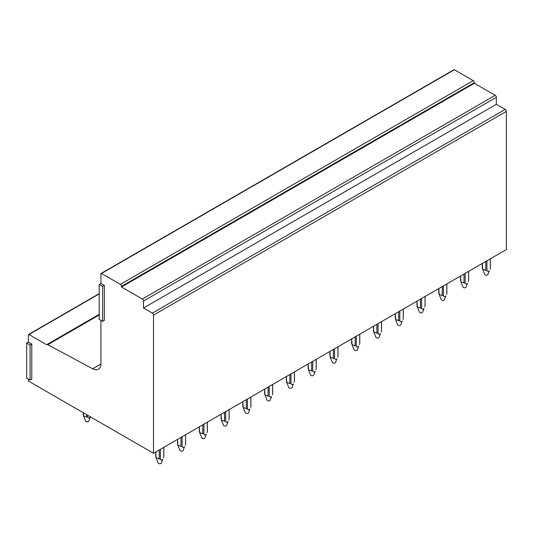 <?xml version="1.0" encoding="UTF-8"?>
<svg xmlns="http://www.w3.org/2000/svg" width="533" height="533" viewBox="0 0 533 533"><rect width="100%" height="100%" fill="white"/><g stroke="black" fill="none" stroke-linecap="round" stroke-linejoin="round"><path stroke-width="0.8" d="M100.93 320.386L100.93 363.673A12.119 6.996 60 0 1 98.425 369.222A12.119 6.996 60 0 1 92.662 368.789L47.777 344.684L99.218 314.983M101.103 273.429L453.949 69.716A0.806 0.466 60 0 1 454.349 69.756L473.211 80.643L120.365 284.356L101.503 273.469A0.806 0.466 60 0 0 101.103 273.429A0.806 0.466 60 0 0 100.93 273.802L100.93 283.436L99.218 284.422L99.218 319.394L102.649 321.372L102.649 286.401L99.218 284.422M47.777 344.684A2.045 1.179 60 0 0 46.804 344.611A2.045 1.179 60 0 0 46.651 344.731L28.935 334.504A0.806 0.466 60 0 0 28.529 334.464A0.806 0.466 60 0 0 28.362 334.831L28.362 342.093L26.65 343.079L26.65 378.05L30.081 380.029L30.081 345.058L26.65 343.079M102.649 321.372L104.361 320.386L104.361 285.415L100.93 283.436M120.365 284.356A1.619 0.933 60 0 1 121.504 286.334L474.35 82.622A1.619 0.933 60 0 0 473.211 80.643M474.35 82.622L474.35 83.281L495.21 95.32L142.358 299.04L121.504 286.994L121.504 286.334M142.358 299.04A1.619 0.933 60 0 1 143.504 301.018L496.35 97.306A1.619 0.933 60 0 0 495.21 95.32M496.35 97.306L496.35 104.295L505.204 109.412L152.358 313.124L143.504 308.014L143.504 301.018M152.358 313.124A1.619 0.933 60 0 1 153.504 315.103L506.35 111.39A1.619 0.933 60 0 0 505.204 109.412M28.362 379.043L28.362 381.022L153.504 453.27L153.504 315.103M30.081 380.029L31.793 379.043L31.793 344.071L28.362 342.093M153.504 453.27L506.35 249.557L506.35 111.39M474.35 83.281L121.504 286.994M496.35 104.295L143.504 308.014M31.793 344.071L30.081 345.058M104.361 285.415L102.649 286.401M486.922 260.77L486.922 270.384A4.037 2.332 180 0 1 485.776 270.384L485.776 261.43M485.776 270.391L482.638 269.158L482.352 263.409M482.352 268.405A4.037 2.332 180 0 1 482.312 268.079L482.312 263.435M486.922 270.391C487.375 271.69 488.168 271.803 489.307 270.731L487.928 274.508A1.619 0.933 180 0 1 487.768 274.748A1.619 0.933 180 0 1 486.129 275.221A1.619 0.933 180 0 1 484.777 274.508L482.638 269.158M490.347 258.791L490.347 268.405A4.037 2.332 180 0 0 490.387 268.079L490.387 258.772M490.067 269.158L490.353 268.405M465.156 273.336L465.156 282.956A4.037 2.332 180 0 1 464.003 282.956L464.003 274.002M464.003 282.963L460.865 281.73L460.579 275.981M460.579 280.978A4.037 2.332 180 0 1 460.539 280.644L460.539 276.001M465.156 282.963C465.602 284.262 466.395 284.375 467.534 283.303L466.155 287.074A1.619 0.933 180 0 1 465.995 287.314A1.619 0.933 180 0 1 464.363 287.793A1.619 0.933 180 0 1 463.004 287.074L460.865 281.73M468.58 271.364L468.58 280.971M468.62 271.337L468.62 280.644A4.037 2.332 180 0 1 468.58 280.978L468.294 281.73M443.383 285.908L443.383 295.522A4.037 2.332 180 0 1 442.237 295.522L442.237 286.574M442.237 295.529L439.092 294.296L438.812 288.546M438.812 293.543A4.037 2.332 180 0 1 438.766 293.217L438.766 288.573M443.383 295.529C443.836 296.828 444.629 296.941 445.768 295.868L444.382 299.646A1.619 0.933 180 0 1 444.229 299.886A1.619 0.933 180 0 1 442.59 300.359A1.619 0.933 180 0 1 441.237 299.646L439.092 294.296M446.807 283.929L446.807 293.543A4.037 2.332 180 0 0 446.847 293.217L446.847 283.909M446.521 294.296L446.807 293.543M421.61 298.48L421.61 308.094A4.037 2.332 180 0 1 420.464 308.094L420.464 299.14M420.464 308.101L417.326 306.868L417.039 301.118M417.039 306.115A4.037 2.332 180 0 1 416.999 305.782L416.999 301.145M421.61 308.101C422.063 309.4 422.856 309.513 423.995 308.44L422.616 312.218A1.619 0.933 180 0 1 422.456 312.451A1.619 0.933 180 0 1 420.817 312.931A1.619 0.933 180 0 1 419.464 312.218L417.326 306.868M425.034 296.501L425.034 306.115A4.037 2.332 180 0 0 425.074 305.782L425.074 296.475M424.754 306.868L425.041 306.115M399.843 311.045L399.843 320.659A4.037 2.332 180 0 1 398.691 320.659L398.691 311.712M398.691 320.666L395.553 319.434L395.266 313.69M395.266 318.681A4.037 2.332 180 0 1 395.226 318.354L395.226 313.71M399.843 320.666C400.29 321.965 401.082 322.079 402.222 321.013L400.843 324.784A1.619 0.933 180 0 1 400.683 325.023A1.619 0.933 180 0 1 399.05 325.496A1.619 0.933 180 0 1 397.691 324.784L395.553 319.434M403.268 309.073L403.268 318.681A4.037 2.332 180 0 0 403.308 318.354L403.308 309.047M402.981 319.434L403.268 318.681M378.07 323.618L378.07 333.232A4.037 2.332 180 0 1 376.924 333.232L376.924 324.277M376.924 333.238L373.786 332.006L373.5 326.256M373.5 331.253A4.037 2.332 180 0 1 373.453 330.92L373.453 326.283M378.07 333.238C378.523 334.537 379.316 334.651 380.455 333.578L379.07 337.356A1.619 0.933 180 0 1 378.916 337.589A1.619 0.933 180 0 1 377.277 338.069A1.619 0.933 180 0 1 375.925 337.356L373.786 332.006M381.495 321.639L381.495 331.253A4.037 2.332 180 0 0 381.535 330.92L381.535 321.619M381.208 332.006L381.495 331.253M356.297 336.183L356.297 345.797A4.037 2.332 180 0 1 355.151 345.797L355.151 336.849M355.151 345.804L352.013 344.578L351.727 338.828M351.727 343.825A4.037 2.332 180 0 1 351.687 343.492L351.687 338.848M356.297 345.804C356.75 347.103 357.543 347.216 358.682 346.15L357.303 349.921A1.619 0.933 180 0 1 357.143 350.161A1.619 0.933 180 0 1 355.504 350.641A1.619 0.933 180 0 1 354.152 349.921L352.013 344.578M359.722 334.211L359.722 343.818A4.037 2.332 180 0 0 359.762 343.492L359.762 334.184M359.442 344.578L359.728 343.825M334.531 348.755L334.531 358.369A4.037 2.332 180 0 1 333.378 358.369L333.378 349.415M333.378 358.376L330.24 357.143L329.954 351.394M329.954 356.39A4.037 2.332 180 0 1 329.914 356.064L329.914 351.42M334.531 358.376C334.977 359.675 335.77 359.788 336.909 358.716L335.53 362.493A1.619 0.933 180 0 1 335.37 362.726A1.619 0.933 180 0 1 333.738 363.206A1.619 0.933 180 0 1 332.379 362.493L330.24 357.143M337.955 346.776L337.955 356.39A4.037 2.332 180 0 0 337.995 356.064L337.995 346.756M337.669 357.143L337.955 356.39M312.758 361.321L312.758 370.941A4.037 2.332 180 0 1 311.612 370.941L311.612 361.987M311.612 370.941L308.474 369.715L308.187 363.966M308.187 368.963A4.037 2.332 180 0 1 308.141 368.629L308.141 363.986M312.758 370.941C313.211 372.247 314.004 372.36 315.143 371.288L313.757 375.059A1.619 0.933 180 0 1 313.604 375.299A1.619 0.933 180 0 1 311.965 375.778A1.619 0.933 180 0 1 310.612 375.059L308.474 369.715M316.182 359.349L316.182 368.956A4.037 2.332 180 0 0 316.222 368.629L316.222 359.322M315.896 369.715L316.182 368.963M290.985 373.893L290.985 383.507A4.037 2.332 180 0 1 289.839 383.507L289.839 374.559M289.839 383.513L286.701 382.281L286.414 376.531M286.414 381.528A4.037 2.332 180 0 1 286.374 381.202L286.374 376.558M290.985 383.513C291.438 384.813 292.231 384.926 293.37 383.853L291.991 387.631A1.619 0.933 180 0 1 291.831 387.871A1.619 0.933 180 0 1 290.192 388.344A1.619 0.933 180 0 1 288.839 387.631L286.701 382.281M294.409 371.914L294.409 381.528A4.037 2.332 180 0 0 294.449 381.202L294.449 371.894M294.129 382.281L294.416 381.528M269.218 386.465L269.218 396.079A4.037 2.332 180 0 1 268.066 396.079L268.066 387.125M268.066 396.086L264.928 394.853L264.641 389.103M264.641 394.1A4.037 2.332 180 0 1 264.601 393.767L264.601 389.123M269.218 396.086C269.665 397.385 270.458 397.498 271.597 396.425L270.218 400.203A1.619 0.933 180 0 1 270.064 400.436A1.619 0.933 180 0 1 268.425 400.916A1.619 0.933 180 0 1 267.066 400.203L264.928 394.853M272.643 384.486L272.643 394.1A4.037 2.332 180 0 0 272.683 393.767L272.683 384.46M272.356 394.853L272.643 394.1M247.445 399.03L247.445 408.644A4.037 2.332 180 0 1 246.299 408.644L246.299 399.697M246.299 408.651L243.161 407.419L242.875 401.675M242.875 406.666A4.037 2.332 180 0 1 242.835 406.339L242.835 401.695M247.445 408.651C247.898 409.95 248.691 410.064 249.83 408.998L248.445 412.769A1.619 0.933 180 0 1 248.291 413.008A1.619 0.933 180 0 1 246.652 413.481A1.619 0.933 180 0 1 245.3 412.769L243.161 407.419M250.87 397.052L250.87 406.666A4.037 2.332 180 0 0 250.91 406.339L250.91 397.032M250.583 407.419L250.87 406.666M225.679 411.603L225.679 421.217A4.037 2.332 180 0 1 224.526 421.217L224.526 412.262M224.526 421.223L221.388 419.991L221.102 414.241M221.102 419.238A4.037 2.332 180 0 1 221.062 418.905L221.062 414.268M225.679 421.223C226.125 422.522 226.918 422.636 228.057 421.563L226.678 425.341A1.619 0.933 180 0 1 226.518 425.574A1.619 0.933 180 0 1 224.879 426.054A1.619 0.933 180 0 1 223.527 425.341L221.388 419.991M229.097 409.624L229.097 419.238A4.037 2.332 180 0 0 229.137 418.905L229.137 409.604M228.817 419.991L229.103 419.238M203.906 424.168L203.906 433.782A4.037 2.332 180 0 1 202.753 433.782L202.753 424.834M202.753 433.789L199.615 432.556L199.329 426.813M199.329 431.803A4.037 2.332 180 0 1 199.289 431.477L199.289 426.833M203.906 433.789C204.352 435.088 205.145 435.201 206.284 434.135L204.905 437.906A1.619 0.933 180 0 1 204.752 438.146A1.619 0.933 180 0 1 203.113 438.619A1.619 0.933 180 0 1 201.754 437.906L199.615 432.556M207.33 422.196L207.33 431.803A4.037 2.332 180 0 0 207.37 431.477L207.37 422.169M207.044 432.556L207.33 431.803M182.133 436.74L182.133 446.354A4.037 2.332 180 0 1 180.987 446.354L180.987 437.4M180.987 446.361L177.849 445.128L177.562 439.379M177.562 444.375A4.037 2.332 180 0 1 177.522 444.049L177.522 439.405M182.133 446.361C182.586 447.66 183.379 447.773 184.518 446.701L183.132 450.478A1.619 0.933 180 0 1 182.979 450.711A1.619 0.933 180 0 1 181.34 451.191A1.619 0.933 180 0 1 179.987 450.478L177.849 445.128M185.557 434.761L185.557 444.375A4.037 2.332 180 0 0 185.597 444.049L185.597 434.741M185.271 445.128L185.557 444.375M87.792 415.327L87.792 417.026A4.037 2.332 180 0 1 86.646 417.026L86.646 414.667M86.646 417.026L83.508 415.8L83.221 412.689M90.497 416.893L88.791 421.15A1.619 0.933 180 0 1 88.638 421.383A1.619 0.933 180 0 1 86.999 421.863A1.619 0.933 180 0 1 85.646 421.15L83.508 415.8M90.457 416.873L90.177 417.372C89.038 418.445 88.245 418.332 87.792 417.026M83.221 415.047A4.037 2.332 180 0 1 83.181 414.721L83.181 412.669M160.366 449.306L160.366 458.92A4.037 2.332 180 0 1 159.214 458.92L159.214 449.972M159.214 458.926L156.076 457.7L155.789 451.951M155.789 456.948A4.037 2.332 180 0 1 155.749 456.614L155.749 451.971M160.366 458.926C160.813 460.226 161.606 460.345 162.745 459.273L161.366 463.044A1.619 0.933 180 0 1 161.206 463.284A1.619 0.933 180 0 1 159.567 463.763A1.619 0.933 180 0 1 158.214 463.044L156.076 457.7M163.784 447.334L163.784 456.941A4.037 2.332 180 0 0 163.824 456.614L163.824 447.307M163.504 457.7L163.791 456.948M101.503 273.469L454.349 69.756M92.662 368.789L100.93 364.012M28.935 334.504L99.218 293.923M28.529 334.464L99.218 293.65M46.804 344.611L99.218 314.35"/></g></svg>
